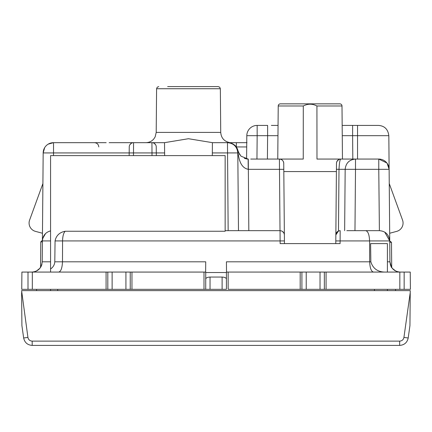 <?xml version="1.0" encoding="UTF-8"?>
<svg xmlns="http://www.w3.org/2000/svg" width="432" height="432" viewBox="0 0 432 432"><rect width="100%" height="100%" fill="white"/><g stroke="black" fill="none" stroke-linecap="round" stroke-linejoin="round"><path stroke-width="0.65" d="M23.652 337.981L27.923 337.419L21.6 290.623L410.249 290.623L409.946 325.566L410.233 292.561L403.931 337.419L408.202 337.981L409.946 325.566L408.202 337.981C407.192 342.571 404.347 345.049 399.659 345.406C404.347 345.049 407.192 342.571 408.202 337.981C407.192 342.571 404.347 345.049 399.659 345.406L32.195 345.406C27.508 345.049 24.656 342.571 23.652 337.981L21.902 325.566L21.616 292.561L21.902 325.566L23.652 337.981C24.656 342.571 27.508 345.049 32.195 345.406L32.195 341.129L399.659 341.129C402.003 340.951 403.423 339.714 403.931 337.419M36.59 290.623L36.58 289.332M42.217 262.03L42.223 261.814C40.435 268.958 40.435 268.958 42.223 261.814L42.406 240.581L42.071 240.581L42.406 240.581L42.223 261.814C41.423 268.191 37.973 271.615 31.871 272.074A10.352 10.352 0 0 0 41.715 264.929L41.926 264.19M404.147 289.332L410.4 289.332L410.249 272.074L399.832 272.074L399.832 289.332L404.147 289.332L404.147 272.074M226.427 279.072C226.265 277.889 224.829 277.214 222.113 277.052L210.038 277.052L210.038 289.332L226.427 289.332L226.427 272.068L306.229 272.057L306.229 289.332L399.832 289.332M306.229 289.332L300.191 289.332L301.914 289.332L301.914 272.074L306.229 272.057L320.031 272.057L320.031 289.332M228.155 272.074L228.155 289.332L300.191 289.332L300.191 272.074M210.038 289.332L203.996 289.332L205.724 289.332L205.724 272.074L203.996 272.074L203.996 289.332L131.96 289.332L131.96 272.074L125.923 272.057L112.12 272.057L112.12 289.332L131.96 289.332L130.237 289.332L130.237 272.074L125.923 272.057L125.923 289.332M112.12 289.332L106.078 289.332L107.806 289.332L107.806 272.074L112.12 272.057L109.922 272.074M32.319 289.332L32.319 272.074L21.902 272.074L23.625 272.074L21.902 272.074L21.751 289.332L106.078 289.332L106.078 272.074L107.806 272.074M324.346 289.332L326.068 289.332L326.068 272.074L320.031 272.057L324.346 272.074L322.223 272.074L324.346 272.074L324.346 289.332L324.346 272.074M42.471 233.253L35.478 231.379A8.629 8.629 0 0 1 29.603 220.099L42.903 183.551L42.995 172.865M44.674 147.652L43.173 152.933L42.401 240.926L50.571 240.926M36.434 271.015L39.787 268.391M50.571 272.074L50.571 261.814L42.223 261.814L42.395 241.861L40.775 241.861L42.071 240.581M395.561 290.623L395.572 289.332M374.468 290.623L374.452 289.332M57.672 290.623L57.688 289.332M50.571 289.332L50.571 290.623M32.319 272.074L106.078 272.074M130.237 272.074L128.115 272.074L130.237 272.074L130.237 289.332M131.96 272.074L203.996 272.074M64.638 231.898C63.331 233.831 62.64 236.839 62.559 240.926L62.489 261.814C62.176 268.191 60.885 271.615 58.617 272.074C60.885 271.615 62.176 268.191 62.489 261.814L205.724 261.814L205.637 272.074M210.038 277.052C207.322 277.214 205.88 277.889 205.724 279.072M226.514 272.074L226.427 261.814L370.84 261.814C373.043 268.834 378.081 272.257 385.965 272.074M326.068 272.074L399.832 272.074A10.352 10.352 0 0 1 395.717 271.015L392.359 268.391A10.352 10.352 0 0 1 390.436 264.929L390.409 264.832M39.879 191.862L42.903 183.551M29.603 220.099L33.437 209.569M53.498 155.612L53.525 152.933L43.173 152.933A10.352 10.352 0 0 1 53.525 142.668L48.217 144.131M45.49 233.642L42.703 238.55M50.571 230.899C45.625 232.216 42.903 235.559 42.401 240.926M389.75 241.618L389.929 261.814C390.728 268.191 394.178 271.615 400.28 272.074A10.352 10.352 0 0 1 390.436 264.929M402.548 220.099L398.714 209.569L402.548 220.099A8.629 8.629 0 0 1 396.673 231.379L389.68 233.253L389.761 242.293L391.489 242.293L389.745 241.007L391.489 242.293L391.711 267.527M387.104 163.274L389.124 169.322L388.827 135.68C388.012 129.287 384.561 125.863 378.475 125.415C384.561 125.863 388.012 129.287 388.827 135.68L357.55 135.68L357.55 159.062M316.931 105.986L341.998 105.986A2.155 2.155 0 0 0 339.844 103.847L280.379 103.847A2.155 2.155 0 0 0 278.224 105.986L303.291 105.986C307.849 103.615 312.395 103.615 316.931 105.986L316.98 159.062L378.772 159.062A10.352 10.352 0 0 1 389.124 169.322L389.761 242.293M389.183 176.315L389.248 183.551L392.272 191.862L389.248 183.551M205.724 272.527L226.427 272.527M301.914 272.074L304.036 272.074M373.529 272.074C371.261 271.615 369.976 268.191 369.662 261.814L369.592 240.926L389.745 240.926L389.929 261.814C391.829 268.342 391.927 269.131 390.226 264.184L390.226 264.163M391.225 266.744L390.226 264.184M65.2 231.25C59.546 232.346 56.165 235.57 55.064 240.926L54.799 261.814C54.54 264.854 53.125 267.241 50.571 268.969L50.571 155.612L225.142 155.612L225.142 231.25L65.2 231.25C63.569 232.918 62.689 236.142 62.559 240.926L284.423 240.926L284.445 243.605L340.087 243.605L340.114 240.926L369.592 240.926C369.295 234.538 367.972 231.115 365.623 230.666L346.858 230.666M236.353 146.88L236.353 142.668L227.891 142.668C229.964 142.522 229.964 142.522 227.891 142.668L227.475 142.668L227.891 142.668A10.352 10.352 0 0 1 238.016 150.865L238.016 150.854M153.106 142.668L109.134 142.668M43.173 152.933A10.352 10.352 0 0 1 53.525 142.668L106.186 142.668M155.671 142.668L164.527 142.668L164.641 155.612L164.619 152.933L156.303 152.933L156.325 155.612M164.252 142.668L151.934 142.668L164.527 142.668L188.471 138.715L212.409 142.652M247.001 142.668L227.475 142.668L228.155 230.666L237.989 230.666M410.249 272.074L408.526 272.074M398.714 209.569L392.272 191.862M389.929 261.814L387.396 261.814L387.396 272.074L387.396 243.605L370.602 243.605L370.84 261.814M250.744 159.062L279.428 159.062A4.315 4.315 0 0 1 283.743 163.339A4.315 4.315 0 0 0 279.428 159.062C282.031 159.311 283.473 160.736 283.743 163.339L284.369 234.943C284.094 232.34 282.658 230.915 280.055 230.666L225.142 230.666L280.055 230.666L280.13 243.605L340.087 243.605L335.777 243.605L335.853 234.943L338.467 231.017L340.162 230.666C337.565 230.915 336.123 232.34 335.853 234.943L336.474 163.339A4.315 4.315 0 0 1 340.789 159.062C339.925 159.543 339.331 162.956 339.001 169.295L345.173 169.317C345.832 163.08 349.272 159.662 355.504 159.062L355.504 169.322L378.772 169.322L378.772 159.062A10.352 10.352 0 0 1 389.124 169.322L378.772 169.322L379.393 230.666C385.484 231.115 388.935 234.538 389.745 240.926L384.761 232.162M378.772 159.062L386.899 163.004M396.673 231.379L389.68 233.253M129.962 144.596L131.447 143.219M53.525 142.668L53.525 152.933L129.19 152.933L129.238 146.945A4.315 4.315 0 0 1 133.553 142.668A4.315 4.315 0 0 0 129.238 146.945L129.163 155.612M155.525 144.596L154.046 143.219M156.249 147.242L156.303 152.933L133.504 152.933L133.553 142.668M212.296 155.612L212.409 142.668L227.475 142.668C233.707 143.267 237.152 146.691 237.805 152.928L238.016 152.917C237.368 146.686 233.993 143.267 227.891 142.668L227.891 142.668A10.352 10.352 0 0 1 238.016 150.865L238.016 152.917C239.004 159.019 240.457 167.729 248.211 169.322L279.482 169.322L280.017 230.666M379.393 230.666L365.623 230.666M357.55 125.415L378.475 125.415L352.609 125.415L352.609 135.68L357.55 135.68L357.55 125.415L342.166 125.415L352.609 125.415M271.35 125.415L278.051 125.415L271.35 125.415M278.224 105.986L277.965 135.68L267.613 135.68L267.613 125.415L257.159 125.415A10.352 10.352 0 0 0 246.807 135.68L246.602 158.944M284.369 234.943L284.423 240.926M340.789 159.062C338.186 159.311 336.749 160.736 336.474 163.339L336.425 169.306L339.001 169.295L338.467 231.017M246.807 135.68A10.352 10.352 0 0 1 257.159 125.415A10.352 10.352 0 0 0 246.807 135.68L257.159 135.68L257.159 125.415M151.934 142.668A4.315 4.315 0 0 1 156.249 146.945A4.315 4.315 0 0 0 151.934 142.668L152.01 155.612M341.998 105.986L342.463 159.062L342.257 135.68L352.609 135.68L352.814 159.062M303.291 105.986L303.242 159.062L279.428 159.062L279.482 169.322L283.797 169.322M283.819 171.569L336.404 171.569M336.96 161.39L338.78 159.559M283.867 232.961L282.312 231.304M167.648 86.594L218.192 86.594L219.721 87.232L220.347 88.733L220.73 132.408L156.206 132.408L155.158 136.858L153.9 138.829C151.799 141.323 149.116 142.603 145.854 142.668M277.965 135.68L277.76 159.062M248.027 159.062L240.953 156.157L238.243 151.735M244.35 158.339L246.823 158.976M246.937 158.992L247.876 159.057M239.76 154.78L238.016 150.865L239.76 154.78M387.396 289.332L387.396 290.623M27.923 337.419C28.426 339.714 29.851 340.951 32.195 341.129M399.659 341.129L399.659 345.406M28.004 289.332L28.004 272.074M222.113 277.052L222.113 289.332M54.799 261.814L62.489 261.814M55.064 240.926L62.559 240.926M335.799 240.926L340.114 240.926L340.162 230.666M236.353 146.945L246.704 146.945M129.19 152.933L133.504 152.933L133.477 155.612M212.317 152.933L237.805 152.928L238.486 230.666M344.639 230.666L345.173 169.317L355.504 169.322L354.969 230.666M156.206 132.408L156.589 88.733L220.347 88.733L219.721 87.232L218.192 86.594M267.408 159.062L267.613 135.68L257.159 135.68L256.954 159.062M248.816 230.666L248.281 159.062M248.211 169.322L248.141 159.062M40.775 241.861L40.554 267.354M98.782 146.945C98.534 144.369 97.097 142.943 94.473 142.668M237.989 150.741L234.992 145.282L229.462 142.544C224.089 141.286 221.179 137.905 220.73 132.408M156.589 88.733L157.216 87.232L158.744 86.594L157.216 87.232L156.589 88.733"/></g></svg>
